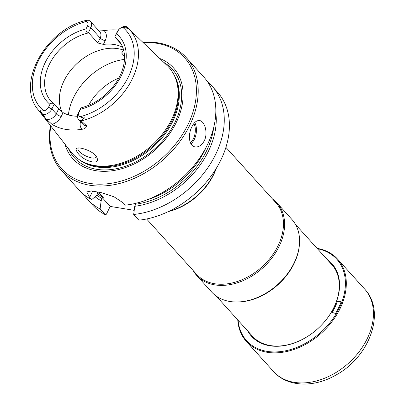 <?xml version="1.0" encoding="UTF-8"?>
<svg xmlns="http://www.w3.org/2000/svg" width="404" height="404" viewBox="0 0 404 404"><rect width="100%" height="100%" fill="white"/><g stroke="black" fill="none" stroke-linecap="round" stroke-linejoin="round"><path stroke-width="0.61" d="M146.602 218.978L196.576 274.326A53.424 38.304 -42.1 0 0 278.21 245.4A53.424 38.304 -42.1 0 0 275.887 202.717L225.912 147.369M168.347 211.585A53.424 38.304 -42.1 0 0 213.898 174.164A53.424 38.304 -42.1 0 0 216.347 168.251M193.046 270.417A54.096 38.779 -42.1 0 0 196.622 275.371A54.096 38.779 -42.1 0 0 279.275 246.081A54.096 38.779 -42.1 0 0 276.922 202.869A54.096 38.779 -42.1 0 0 272.357 198.808M169.195 211.181A54.096 38.779 -42.1 0 0 213.878 173.649A54.096 38.779 -42.1 0 0 215.857 169.054M196.622 275.371L211.595 291.961A54.096 38.779 -42.1 0 0 234.87 301.97A54.096 38.779 -42.1 0 0 294.253 262.671A54.096 38.779 -42.1 0 0 299.485 243.627A54.096 38.779 -42.1 0 0 291.9 219.458L276.922 202.869M234.87 301.97L235.618 301.995A53.424 38.304 -42.1 0 0 294.269 263.186A53.424 38.304 -42.1 0 0 299.435 244.375L299.485 243.627M118.816 78.083A45.415 32.557 -42.1 0 0 88.582 105.383M123.659 50.182L121.66 52.99L124.533 56.828M126.927 27.891C127.629 28.765 127.462 28.79 126.427 27.967L126.927 27.891L126.154 26.442A7.691 5.515 -42.1 0 0 117.15 31.982L114.802 36.885L115.029 37.203A45.415 32.557 -42.1 0 1 118.468 40.324C121.942 44.188 123.937 49.071 124.442 54.969L124.26 61.837C123.372 68.751 120.675 75.629 116.175 82.467C107.035 95.551 95.299 104.035 80.967 107.903L80.542 108.388C81.169 107.489 81.138 107.797 80.457 109.302L79.043 112.251A5.02 3.601 -42.1 0 0 79.886 116.771L83.31 117.958C84.87 117.685 84.936 117.872 83.507 118.518L80.962 120.761L86.471 125.705C86.421 127.578 84.946 128.775 82.042 129.295A61.479 44.076 137.9 0 1 52.081 124.387L46.167 119.099L42.965 114.706A60.832 43.612 -42.1 0 1 38.092 109.721C16.049 84.279 44.738 31.103 84.37 20.796L88.057 20.2A7.691 5.515 137.9 0 1 90.491 21.523A7.691 5.515 137.9 0 1 90.829 27.669L88.476 32.578C86.486 31.946 85.683 30.719 86.067 28.896A48.616 34.855 -42.1 0 0 45.061 62.842A48.616 34.855 -42.1 0 0 49.939 104.303C51.101 102.879 52.53 102.803 54.222 104.075L51.874 108.979A7.691 5.515 137.9 0 1 42.864 114.524L40.683 111.504C39.845 110.484 39.88 110.312 40.789 110.994L40.683 111.504M83.906 21.003L86.643 21.427A5.02 3.601 137.9 0 1 87.481 25.947L86.067 28.896M49.939 104.303L48.525 107.252A5.02 3.601 137.9 0 1 43.794 110.858L40.789 110.994M122.74 47.319A45.415 32.557 -42.1 0 0 103.399 44.41L97.819 42.986L88.476 32.578M54.49 104.313L58.61 108.873L56.237 113.817L51.874 108.979L48.525 107.252M123.659 50.197A45.415 32.557 -42.1 0 0 75.275 65.195A45.415 32.557 -42.1 0 0 62.059 111.969M80.542 108.388L78.194 113.292A7.691 5.515 -42.1 0 0 78.528 119.438A7.691 5.515 -42.1 0 0 80.962 120.761M114.802 36.885L118.003 30.941L117.15 31.982M78.442 147.98A10.019 3.469 -154.4 0 0 78.083 148.425A10.019 3.469 -154.4 0 0 79.25 151.465A10.019 3.469 -154.4 0 0 88.809 157.181A10.019 3.469 -154.4 0 0 96.152 157.085A10.019 3.469 -154.4 0 0 96.273 156.398M121.119 43.945L115.029 37.203M77.437 116.251A45.415 32.557 137.9 0 1 63.069 112.625L58.61 108.873M126.427 27.967L122.73 27.341A5.02 3.601 -42.1 0 0 118.003 30.941M76.553 148.475C75.75 149.227 76.088 150.561 77.563 152.48C82.027 160.62 100.909 166.579 96.879 157.504C95.299 152.293 81.275 146.904 77.275 148.132L76.553 148.475M126.154 26.442L126.407 26.644L126.154 26.442M81.214 120.968A60.832 43.612 -42.1 0 0 131.765 79.967A60.832 43.612 -42.1 0 0 128.275 28.3L167.286 65.726A64.711 46.389 137.9 0 1 175.654 78.608A64.711 46.389 137.9 0 1 171.766 119.135A64.711 46.389 137.9 0 1 83.315 161.979A64.711 46.389 137.9 0 1 71.351 152.343L38.092 109.721M137.916 37.623L138.905 38.496M118.332 30.118A62.014 44.46 -42.1 0 0 104.04 30.648L98.717 31.017M83.315 161.979L84.582 162.6A64.165 46 -42.1 0 0 172.286 120.114A64.165 46 -42.1 0 0 176.144 79.931L175.654 78.608M64.898 144.066A67.781 48.591 -42.1 0 0 115.938 170.129A67.781 48.591 -42.1 0 0 176.457 122.058A67.781 48.591 -42.1 0 0 159.711 58.459M50.763 125.957A82.81 59.368 -42.1 0 0 100.783 184.189A82.81 59.368 -42.1 0 0 188.269 123.993A82.81 59.368 -42.1 0 0 143.137 42.556M50.434 125.533A84.148 60.327 -42.1 0 0 61.368 170.412A84.148 60.327 -42.1 0 0 189.946 124.856A84.148 60.327 -42.1 0 0 186.279 57.636A84.148 60.327 -42.1 0 0 142.748 42.188M191.814 126.927C187.754 134.739 188.88 146.273 195.228 146.894C198.859 147.278 201.884 145.228 204.298 140.749C208.267 132.956 204.646 120.963 199.541 120.569C196.617 120.276 194.041 122.397 191.814 126.927M95.137 196.743A77.194 55.343 -42.1 0 0 101.146 200.808L102.379 197.783L103.262 197.475L99.833 193.673L97.985 192.915L96.465 195.622L91.668 199.647L89.643 197.404L92.683 191.057M61.368 170.412L78.992 189.936A84.148 60.327 -42.1 0 0 91.668 199.647M89.643 197.404L86.693 191.9L91.425 190.941L101.858 192.779L114.09 196.839L123.23 202.904L125.255 205.146A84.148 60.327 -42.1 0 0 207.57 144.374A84.148 60.327 -42.1 0 0 203.904 77.154L186.279 57.636M83.547 194.294A84.148 60.327 -42.1 0 0 87.426 199.273A84.148 60.327 -42.1 0 0 100.101 208.984L105.242 214.681L106.429 214.206L110.166 206.409L102.379 197.783M87.426 199.273L92.567 204.969A84.148 60.327 -42.1 0 0 105.242 214.681M101.146 200.808L100.101 208.984M99.162 193.304A73.462 52.666 -42.1 0 0 99.833 193.673L99.581 193.496M96.884 191.703L97.985 192.915M213.691 127.507A74.796 53.621 -42.1 0 1 135.744 204.197L134.729 206.308A77.194 55.343 -42.1 0 0 215.812 112.696M212.337 86.491L217.483 92.193A84.148 60.327 -42.1 0 1 216.095 168.665A84.148 60.327 -42.1 0 1 138.83 220.185L133.684 214.484A84.148 60.327 -42.1 0 0 210.949 162.963A84.148 60.327 -42.1 0 0 212.337 86.491A84.148 60.327 -42.1 0 0 207.782 82.133M133.684 214.484L134.729 206.308M134.214 210.348L110.166 206.409M247.758 331.012A54.161 38.829 -42.1 0 0 290.087 344.329A54.161 38.829 -42.1 0 0 334.244 306.914A54.161 38.829 -42.1 0 0 327.068 259.408M238.113 320.332A60.772 43.566 -42.1 0 0 281.048 351.536A60.772 43.566 -42.1 0 0 339.436 307.762A60.772 43.566 -42.1 0 0 317.423 248.728M332.093 312.393L335.522 313.448A59.772 42.849 -42.1 0 0 341.143 301.717L337.274 301.576A55.095 39.501 137.9 0 1 332.093 312.393M237.764 319.948A61.438 44.046 -42.1 0 0 246.395 341.461A61.438 44.046 -42.1 0 0 340.274 308.196A61.438 44.046 -42.1 0 0 337.598 259.115A61.438 44.046 -42.1 0 0 317.074 248.339M251.056 334.669A53.495 38.35 -42.1 0 0 252.293 336.138A53.495 38.35 -42.1 0 0 334.032 307.171A53.495 38.35 -42.1 0 0 331.699 264.438A53.495 38.35 -42.1 0 0 330.366 263.065M341.122 301.783L337.274 301.576M337.34 301.647A55.095 39.501 137.9 0 1 332.184 312.418M124.488 59.378A53.424 38.304 -42.1 0 0 68.407 114.898M87.481 25.947L90.829 27.669L100.187 38.037A4.005 1.389 -154.4 0 0 105.207 40.627A11.701 8.388 -42.1 0 0 104.04 30.648M88.708 32.891A45.415 32.557 -42.1 0 0 50.475 62.196A45.415 32.557 -42.1 0 0 51.055 101.192L54.272 104.111M79.043 112.251L78.194 113.292M80.457 109.302A48.616 34.855 -42.1 0 0 121.468 75.356A48.616 34.855 -42.1 0 0 116.589 33.891M103.399 44.41L105.207 40.627M97.819 42.986L100.187 38.037A7.691 5.515 -42.1 0 0 99.854 31.891L90.491 21.523M86.643 21.427A57.631 41.314 -42.1 0 0 37.981 61.681A57.631 41.314 -42.1 0 0 43.794 110.858M63.069 112.625L61.262 116.408A4.005 1.389 25.6 0 1 56.237 113.817A7.691 5.515 137.9 0 1 46.167 119.099M83.31 117.958L83.507 118.518M79.886 116.771A57.631 41.314 -42.1 0 0 128.548 76.518A57.631 41.314 -42.1 0 0 122.73 27.341M61.262 116.408A11.701 8.388 137.9 0 1 52.081 124.387M82.042 129.295A11.701 8.388 137.9 0 1 80.532 121.66M86.471 125.705A7.691 5.515 137.9 0 1 82.896 124.275L78.528 119.438M126.29 26.543L128.275 28.3A60.832 43.612 -42.1 0 0 126.407 26.644M79.426 159.762A64.165 46 -42.1 0 0 172.993 120.897A64.165 46 -42.1 0 0 173.846 74.513M68.443 148.611A65.988 47.308 -42.1 0 0 119.539 168.024A65.988 47.308 -42.1 0 0 175.169 121.957A65.988 47.308 -42.1 0 0 163.873 62.453M193.955 123.457A12.554 7.595 -80.7 0 1 190.42 142.779M194.753 122.548A13.357 8.08 -80.7 0 1 190.941 143.814M96.768 194.996A74.796 53.621 -42.1 0 0 102.162 198.692M147.975 199.495A73.462 52.666 -42.1 0 0 206.393 146.753M97.42 193.627A73.462 52.666 -42.1 0 0 103.262 197.475M337.598 259.115L364.746 289.178A61.438 44.046 137.9 0 1 367.418 338.259A61.438 44.046 137.9 0 1 273.538 371.529L246.395 341.461M332.936 265.908L295.476 224.417M253.626 337.512L216.165 296.021M364.746 289.178C386.295 311.792 369.443 356.788 336.456 374.745C314.479 387.845 287.507 387.38 273.538 371.529"/></g></svg>
